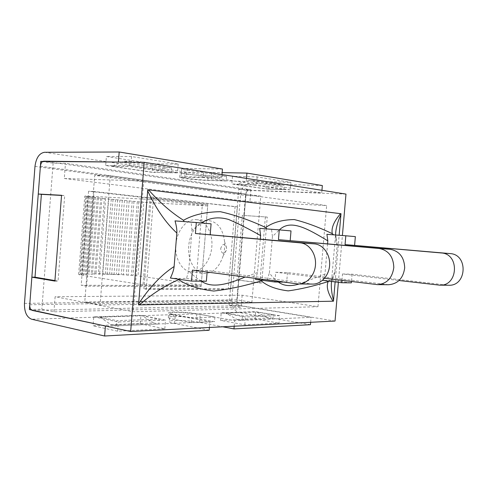<?xml version="1.0" encoding="UTF-8"?>
<svg xmlns="http://www.w3.org/2000/svg" width="488" height="488" viewBox="0 0 488 488"><rect width="100%" height="100%" fill="white"/><g stroke="black" fill="none" stroke-linecap="round" stroke-linejoin="round"><path stroke-width="0.37" stroke-dasharray="2.44 1.83" d="M61.549 195.279L64.697 195.609L58.054 281.112L54.93 280.582M54.888 281.082L58.054 281.112M61.537 195.438L64.697 195.609M265.38 216.855L259.836 282.997L236.973 279.899L261.721 283.016L267.253 217.05L242.341 215.354L236.973 279.899M261.721 283.016L259.836 282.997M267.253 217.05L242.341 215.354M29.378 309.532L41.846 309.258L53.93 311.832L241.145 307.166L229.11 305.183L236.784 305.018L238.87 279.923M229.11 305.183L238.724 189.252L250.936 189.704L65.471 163.285L53.143 163.151L40.772 161.412M244.226 215.55L246.324 190.32L238.724 189.252M191.363 322.684L173.228 319.201C170.184 318.609 168.555 318.06 168.342 317.554C167.268 315.821 186.562 316.376 196.457 318.316L214.519 321.671L191.363 322.684L191.754 317.926L214.903 317.06L196.823 313.796C186.928 311.917 167.634 311.307 168.714 312.954C168.933 313.436 170.562 313.967 173.606 314.546L191.754 317.926M214.903 317.06L214.519 321.671M242.475 315.956L242.109 320.39L237.034 319.481L225.773 313.052L242.475 315.956L273.31 314.803L272.951 319.042L267.936 318.182L256.786 312.046L225.773 313.052M153.677 322.983L158.832 324.02L159.234 319.067L142.282 315.766L153.677 322.983L111.258 324.764L116.412 325.868L158.832 324.02M237.034 319.481L267.936 318.182M142.282 315.766L99.894 317.139L111.258 324.764M242.109 320.39L272.951 319.042M116.412 325.868L116.827 320.647L159.234 319.067M99.894 317.139L116.827 320.647M273.31 314.803L256.786 312.046M203.642 172.734L185.166 172.368L180.096 172.679C178.809 173.521 198.055 175.698 208.132 175.875L226.517 176.308L203.642 172.734L203.246 177.528L179.724 177.309C178.443 178.071 197.689 180.2 207.76 180.432L226.133 180.956L226.517 176.308M226.133 180.956L203.246 177.528M253.76 180.603L248.606 180.462L236.424 184.531L253.388 185.074L253.76 180.603L284.223 185.355L279.13 185.196L267.095 189.033L283.863 189.631L253.388 185.074M171.471 167.762L166.213 167.683L153.805 172.404L171.062 172.758L171.471 167.762L129.521 161.217L129.1 166.481L111.825 166.243L124.257 161.174L129.521 161.217M248.606 180.462L279.13 185.196M236.424 184.531L267.095 189.033M283.863 189.631L284.223 185.355M171.062 172.758L129.1 166.481M124.257 161.174L166.213 167.683M111.825 166.243L153.805 172.404M250.936 189.704L249.935 201.727L64.288 178.504L65.471 163.285M53.93 311.832L55.107 296.734L133.236 311.734L317.975 306.708L242.146 295.222L55.107 296.734M242.146 295.222L241.145 307.166M249.935 201.727L326.643 205.558L143.704 180.987L133.236 311.734M64.288 178.504L143.704 180.987M335.036 321.043L236.784 305.018M53.143 163.151L41.846 309.258M317.975 306.708L326.643 205.558M345.974 194.09L246.324 190.32M338.373 282.314L342.405 235.515M106.463 326.252L209.858 321.751L175.247 315.291C171.947 314.662 170.178 314.083 169.946 313.558C168.787 311.777 189.527 312.424 200.22 314.461L234.649 320.677L311.082 317.346L239.742 305.695C237.955 305.165 237.076 303.707 237.095 301.322L246.019 194.041C246.391 191.674 247.507 190.405 249.356 190.235L45.738 161.455M93.751 316.84L118.34 321.964L165.517 320.128L140.91 315.333L93.751 316.84L93.043 325.777L140.233 323.782L164.81 328.82L117.608 331.181L93.043 325.777M279.636 315.675L255.669 311.673L221.204 312.771L245.47 317.005L279.636 315.675L279.014 323.105L244.817 324.819L220.576 320.384L255.065 318.926L279.014 323.105M24.467 303.402L231.8 300.285C231.739 306.921 234.197 311.002 239.175 312.521L31.653 319.237M231.8 300.285L240.627 194.011L34.983 166.39M322.342 185.55L249.929 183.36C244.762 183.878 241.658 187.429 240.627 194.011M321.94 190.302L321.714 192.961L249.356 190.235M310.661 322.287L311.082 317.346M310.453 324.697L239.175 312.521M195.706 285.797L202.392 204.179L88.566 191.217L81.191 285.236L195.706 285.797L201.074 286.59L86.571 286.151L94.013 191.473L207.809 204.484L201.074 286.59M120.353 162.095L221.735 177.638L186.514 176.76L181.03 177.034C179.657 177.864 200.342 180.151 211.225 180.401L246.233 181.39L321.714 192.961M105.689 165.505L130.778 165.835L177.455 172.868L152.39 172.356L105.689 165.505L106.402 156.489L153.073 163.834L178.169 164.09L131.516 156.526L106.402 156.489M290.269 189.869L265.948 188.996L231.861 184L256.505 184.781L290.269 189.869L290.903 182.372L257.164 176.9L232.495 176.333L266.558 181.695L290.903 182.372M117.608 331.181L118.34 321.964M164.81 328.82L165.517 320.128M140.233 323.782L140.91 315.333M255.065 318.926L255.669 311.673M220.576 320.384L221.204 312.771M244.817 324.819L245.47 317.005M209.389 327.472L209.858 321.751M209.157 330.266L174.582 323.471C171.282 322.812 169.519 322.196 169.293 321.623C168.146 319.683 188.886 320.238 199.568 322.379L222.821 326.789M234.191 326.204L234.649 320.677M131.516 156.526L130.778 165.835M178.169 164.09L177.455 172.868M153.073 163.834L152.39 172.356M266.558 181.695L265.948 188.996M232.495 176.333L231.861 184M257.164 176.9L256.505 184.781M221.991 174.558L221.735 177.638M222.443 169.049L187.191 168.506L181.689 168.897C180.304 169.885 200.989 172.27 211.883 172.416L222.15 172.612M246.477 178.419L246.233 181.39M207.809 204.484L202.392 204.179M94.013 191.473L88.566 191.217M86.571 286.151L81.191 285.236M220.643 248.654C222.632 243.329 224.614 243.067 226.591 247.861L226.334 250.356C223.541 254.608 221.644 254.041 220.643 248.654M188.734 246.062C187.429 259.866 194.511 272.548 203.569 273.445C212.475 273.719 218.984 267.924 223.089 256.054C224.48 251.338 224.98 246.531 224.578 241.627C222.992 229.165 217.807 222.162 209.035 220.606C199.58 219.551 189.704 231.617 188.734 246.062M175.887 244.726C176.839 230.489 186.709 218.612 196.188 219.661C206.095 220.332 213.28 233.642 211.755 247.593C210.395 261.556 200.641 273.109 190.802 271.743C181.725 270.834 174.606 258.323 175.887 244.726M237.418 206.839L230.586 289.213L146.223 289.183L153.629 197.14L237.418 206.839L235.07 206.705L228.262 288.872L230.586 289.213M228.262 288.872L143.868 288.804L146.223 289.183M143.868 288.804L151.243 197.018L153.629 197.14M151.243 197.018L235.07 206.705M98.405 273.646L105.335 274.317L102.779 273.78L109.574 274.439L107.147 273.927L113.991 274.591L111.709 274.116L118.566 274.781L116.437 274.341L121.317 274.598L137.982 275.854L143.875 202.282L104.322 198.622L98.405 273.646L99.65 274.219L94.733 273.628L95.935 274.195L91.287 273.634L92.476 274.207L85.254 273.774L86.407 274.354L82.71 273.908L83.838 274.488L80.502 274.085L81.6 274.665L78.653 274.305L79.721 274.884L85.9 196.024L84.778 196.121L78.653 274.305M111.282 199.153L105.335 274.317M108.684 199.067L102.779 273.78M115.503 199.592L109.574 274.439M113.039 199.513L107.147 273.927M119.908 200.037L113.991 274.591M117.59 199.958L111.709 274.116M124.471 200.483L118.566 274.781M122.311 200.409L116.437 274.341M129.174 200.934L123.275 275M127.191 200.867L121.317 274.598M133.987 201.385L128.094 275.256M132.193 201.324L126.325 274.897M138.897 201.837L133.004 275.543M137.299 201.782L131.431 275.226M104.322 198.622L84.778 196.121M87.748 196.322L81.6 274.665M86.589 196.414L80.502 274.085M89.944 196.64L83.838 274.488M88.761 196.737L82.71 273.908M92.482 196.987L86.407 274.354M91.274 197.079L85.254 273.774M95.343 197.347L89.292 274.262M94.117 197.439L88.121 273.683M98.497 197.731L92.476 274.207M97.258 197.817L91.287 273.634M101.931 198.134L95.935 274.195M100.681 198.213L94.733 273.628M105.621 198.543L99.65 274.219M207.693 205.924L149.859 199.427L142.996 284.827L201.19 285.157L207.693 205.924L143.875 202.282M201.19 285.157L137.982 275.854M149.859 199.427L85.9 196.024M142.996 284.827L79.721 274.884M236.832 299.87L245.519 195.456L94.715 175.369L84.759 302.084L236.832 299.87L251.906 302.243L260.781 196.121L245.519 195.456M260.781 196.121L110.282 175.778L94.715 175.369M110.282 175.778L100.071 305.018L84.759 302.084M100.071 305.018L251.906 302.243M327.57 243.799L324.965 274.171L322.965 280.399L331.517 280.393L332.621 278.312C334.085 275.232 334.853 272.884 334.927 271.273L337.214 244.732C335.97 241.902 335.421 238.522 335.561 234.582L331.614 280.496L334.927 271.273M341.966 280.356L342.521 273.957L399.092 280.515M342.521 273.957L352.098 274.201L448.429 285.23M260.317 239.059L257.518 272.524L255.425 279.423L262.635 279.667L261.958 280.289M274.97 280.984L275.702 272.255L324.599 278.233M275.702 272.255L287.487 272.554L388.546 284.724M192.418 270.132L207.254 270.511L312.479 284.083M328.924 281.137L329.735 280.63M324.965 274.171L299.181 283.973M278.349 282.04C274.476 279.166 271.493 276.092 269.394 272.816L272.444 236.515L279.398 229.891M262.635 279.667L267.314 279.594L269.394 272.81M331.498 281.46L332.621 278.312M335.134 281.911L339.154 235.259M333.505 300.87L333.475 301.194M341.008 213.726L340.978 214.049M178.986 279.27L179.541 278.495L186.514 278.422L188.679 270.84L191.991 230.238L201.672 222.998M170.397 278.032L179.541 278.495M257.518 272.517L245.067 277.056M201.361 281.186C196.225 277.983 191.998 274.537 188.679 270.84M191.991 230.238L191.095 222.296L175.033 220.893M337.214 244.732L336.226 237.625L335.415 235.064L326.911 234.301M272.444 236.515L271.529 229.403L259.695 228.36M191.095 222.296L211.09 223.833M335.415 235.064L355.355 236.625M271.529 229.403L291.007 230.922M267.314 279.594L286.676 282.131L283.406 282.094M331.517 280.393L351.354 282.845M186.514 278.422L206.369 281.24M287.487 272.554L286.676 282.131M207.254 270.511L207.126 272.066M352.098 274.201L351.47 281.515M173.606 314.546L173.228 319.201M196.823 313.796L196.457 318.316M184.781 177.065L185.166 172.368M207.76 180.432L208.132 175.875M237.095 301.322L29.744 304.762M33.398 310.405L239.742 305.695M44.506 152.286L249.929 183.36M40.4 166.219L246.019 194.041M174.582 323.471L175.247 315.291M199.568 322.379L200.22 314.461M187.191 168.506L186.514 176.76M211.883 172.416L211.225 180.401M438.34 285.065L447.16 285.144M376.138 284.534L387.197 284.626M296.771 283.851L311.057 283.973M168.342 317.554L168.714 312.954M179.724 177.309L180.096 172.679M169.946 313.558L169.293 321.623M181.689 168.897L181.03 177.034M226.591 247.861L224.578 241.627M226.334 250.356L223.089 256.054M190.802 271.743L203.569 273.445M196.188 219.661L209.035 220.606M336.226 237.625L335.561 234.582"/><path stroke-width="0.73" d="M61.549 195.279L54.888 281.082L31.866 277.147L35.014 277.19L41.388 194.346L38.259 194.023L61.549 195.279M54.93 280.582L35.014 277.19M41.388 194.346L61.537 195.438M31.866 277.147L29.378 309.532L130.668 331.505L335.036 321.043L338.373 282.314M342.405 235.515L345.974 194.09L144.21 162.303L130.668 331.505M144.21 162.303L40.772 161.412L38.259 194.023M45.738 161.455L43.822 161.186C41.956 161.479 40.815 163.157 40.4 166.219L29.744 304.762C29.683 307.843 30.549 309.728 32.33 310.429L106.463 326.252M105.377 326.301L104.609 336.006L31.653 319.237C26.688 317.224 24.296 311.948 24.467 303.402L34.983 166.39C36.124 157.874 39.296 153.177 44.506 152.286L119.194 151.994L222.443 169.049L221.991 174.558M222.15 172.612L246.922 173.094L322.342 185.55L321.94 190.302M222.821 326.789L233.965 328.9L310.453 324.697L310.661 322.287M43.822 161.186L120.353 162.095M104.609 336.006L209.157 330.266L209.389 327.472M233.965 328.9L234.191 326.204M119.194 151.994L118.419 161.803M246.922 173.094L246.477 178.419M279.398 229.891C290.744 218.563 308.532 229.287 327.82 240.834L326.911 234.301L345.815 235.783L345.053 244.579L441.207 252.949C459.891 253.668 458.281 286.493 439.621 285.157L399.092 280.515M327.82 240.834L327.57 243.799M322.965 280.399L341.759 282.735L341.966 280.356M439.621 285.157L448.429 285.23C466.906 286.541 468.486 254.297 449.985 253.577L441.207 252.949M201.672 222.998C209.23 217.703 218.191 216.513 228.549 219.429C238.577 223.742 249.264 229.128 260.61 235.594L259.695 228.36L279.276 229.879L278.453 239.651L379.286 248.514C388.509 250.368 393.352 256.676 393.816 267.436C392.297 278.087 386.856 283.821 377.498 284.632L324.599 278.233M260.61 235.594L260.317 239.059M255.425 279.423L274.884 281.997L274.97 280.984M377.498 284.632L388.546 284.724C397.818 283.931 403.204 278.312 404.704 267.869C404.241 257.316 399.44 251.131 390.296 249.307L379.286 248.514M184.135 221.589L183.506 220.271C171.52 212.707 160.009 202.727 148.974 190.326L147.754 190.174L147.76 189.74L147.675 190.82C156.032 208.748 165.749 222.821 176.839 233.044C177.095 230.244 176.491 226.194 175.033 220.893L196.31 222.522L195.413 233.502L300.254 242.859C308.928 243.53 316.114 253.449 315.51 264.344C315.028 275.238 306.897 284.284 298.199 283.961L192.418 270.132L191.522 281.076L170.397 278.032C172.514 273.683 173.752 269.846 174.118 266.521C161.546 274.683 149.712 287.115 138.61 303.823L138.525 304.896L333.475 301.194L333.53 300.876L332.816 300.889C327.674 292.678 326.13 286.236 328.186 281.57L328.924 281.137M176.839 233.044L174.118 266.521M298.199 283.961L312.479 284.083C321.104 284.4 329.156 275.555 329.632 264.899C330.217 254.248 323.093 244.543 314.479 243.878L300.254 242.859M195.413 233.502L314.479 243.878M278.453 239.651L390.296 249.307M345.053 244.579L449.985 253.577M196.31 222.522L211.09 223.833L210.2 234.594M279.276 229.879L291.007 230.922L290.195 240.517M345.815 235.783L355.355 236.625L354.605 245.287M261.958 280.289L261.263 280.85C267.357 286.108 276.348 289.451 288.231 290.885C300.504 289.213 313.821 286.102 328.186 281.57M299.181 283.973C290.592 286.657 283.65 286.011 278.349 282.04M333.45 300.87L333.548 300.382C331.626 293.428 330.943 287.121 331.498 281.46M335.561 234.576C335.854 228.396 337.641 221.717 340.935 214.543L341.008 213.726L147.76 189.74M333.548 300.382L335.134 281.911M339.154 235.259L340.935 214.543M147.675 190.82L138.61 303.823M178.986 279.27L178.675 279.673C165.645 285.206 152.689 293.465 139.812 304.451L138.659 304.463M245.067 277.056C228.238 284.175 212.024 288.774 201.361 281.186M178.675 279.673C187.441 285.523 199.141 289.311 213.774 291.043C228.835 289.323 244.665 285.925 261.257 280.85M333.505 300.87L332.816 300.889M139.812 304.451L138.586 304.469L138.525 304.896M147.821 190.186L148.974 190.326M333.603 234.826L332.304 233.679C331.108 228.25 333.774 221.68 340.295 213.964L340.923 214.043M332.304 233.679C318.853 227.225 306.177 222.516 294.27 219.557C282.229 219.759 272.719 222.412 265.734 227.53L266.838 228.915M340.295 213.964L340.978 214.049M265.734 227.53C250.131 220.259 234.996 214.982 220.314 211.688C205.485 211.908 193.211 214.769 183.506 220.271M283.406 282.094L274.884 281.997M351.47 281.515L351.354 282.845L341.759 282.735M207.126 272.066L206.369 281.24L191.522 281.076M32.33 310.429L33.398 310.405"/></g></svg>
